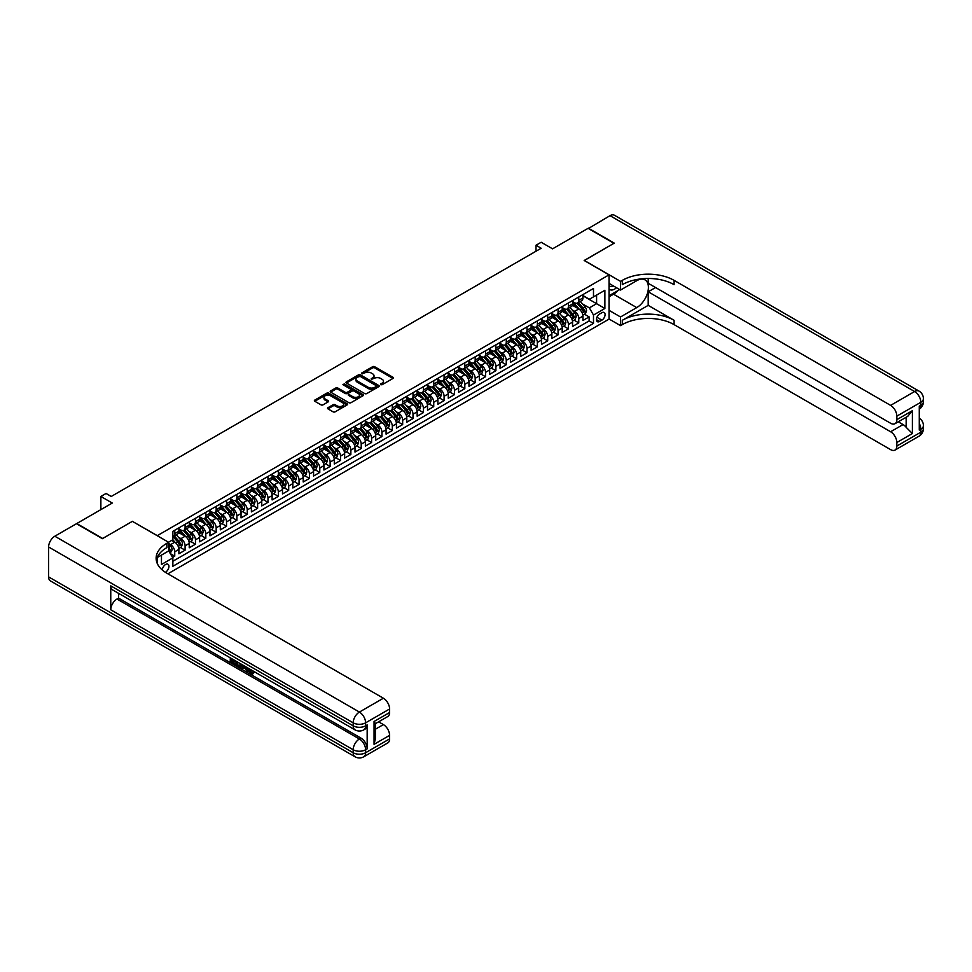 <?xml version="1.0" encoding="UTF-8"?>
<svg xmlns="http://www.w3.org/2000/svg" width="972" height="972" viewBox="0 0 972 972"><rect width="100%" height="100%" fill="white"/><g stroke="black" fill="none" stroke-linecap="round" stroke-linejoin="round"><path stroke-width="1.46" d="M380.72 384.693L382.154 384.693L392.955 378.448A1.434 0.826 0 0 0 392.955 377.282L374.645 366.711A1.434 0.826 0 0 0 372.616 366.711L361.815 372.944L361.815 373.77L364.634 372.969A4.605 2.661 0 0 1 371.146 372.969L372.665 373.843A4.605 2.661 0 0 1 374.013 375.727A4.605 2.661 0 0 1 372.665 377.598L371.268 379.226L374.086 378.424A4.605 2.661 0 0 1 380.599 378.424L382.13 379.311A4.605 2.661 0 0 1 383.466 381.182A4.605 2.661 0 0 1 382.13 383.065L380.72 384.693L380.72 383.867M165.349 572.277A4.69 2.709 120 0 0 165.617 572.131A4.69 2.709 120 0 0 168.678 568A4.69 2.709 120 0 0 167.962 564.246A4.69 2.709 120 0 0 165.617 564.477A4.69 2.709 120 0 0 162.312 570.005M327.977 407.693A1.434 0.826 0 0 0 327.977 408.872L333.104 411.836A1.434 0.826 0 0 0 335.146 411.836L347.138 404.899A1.434 0.826 0 0 0 347.138 403.732L328.84 393.162A1.434 0.826 0 0 0 326.799 393.162L314.807 400.087A1.434 0.826 0 0 0 314.807 401.266L321.003 404.85A1.434 0.826 0 0 0 323.044 404.85L328.172 401.886A1.434 0.826 0 0 0 328.172 400.707L325.098 398.933A3.852 2.223 0 0 1 323.968 397.354A3.852 2.223 0 0 1 326.349 395.312A3.852 2.223 0 0 1 330.541 395.786L342.594 402.748A3.852 2.223 0 0 1 343.724 404.316A3.852 2.223 0 0 1 341.342 406.369A3.852 2.223 0 0 1 337.15 405.883L335.146 404.729A1.434 0.826 0 0 0 333.104 404.729L327.977 407.693L327.977 408.872L333.104 405.919L333.104 404.729M132.471 521.405L157.33 535.645L609.031 274.857L584.172 260.496L613.952 243.304L588.06 228.347L552.57 248.832L541.173 242.259L535.997 245.248L541.173 248.237L111.233 496.461L106.045 493.472L100.869 496.461L100.869 509.632M132.471 521.296L102.68 538.488L76.776 523.531L112.266 503.046L100.869 496.461M364.731 393.575A1.434 0.826 0 0 0 366.772 393.575L378.764 386.649A1.434 0.826 0 0 0 378.764 385.471L360.466 374.9A1.434 0.826 0 0 0 358.425 374.9L346.433 381.826A1.434 0.826 0 0 0 346.433 383.004L364.731 393.575M343.323 384.912L344.343 385.046L344.343 383.855L362.957 394.596A1.434 0.826 0 0 1 362.957 395.774L350.953 402.7A1.434 0.826 0 0 1 348.924 402.7L330.614 392.129L330.614 390.963A1.434 0.826 0 0 0 330.614 392.129M330.614 390.963L335.753 387.998A1.434 0.826 0 0 1 337.782 387.998L345.206 392.275A1.434 0.826 0 0 0 347.247 392.275L350.649 390.319A1.434 0.826 0 0 0 350.649 389.14L342.922 384.681L344.343 383.855M172.591 557.406L174.741 556.166L170.44 553.676M168.618 543.482L170.586 544.624A5.856 3.378 60 0 1 174.741 551.792L178.884 549.399L178.884 553.773L185.093 550.176L180.379 547.455M178.35 537.139L180.95 538.634A5.856 3.378 60 0 1 185.093 545.814L189.236 543.421L189.236 547.783L195.457 544.198L190.743 541.477M188.714 531.149L191.314 532.656A5.856 3.378 60 0 1 195.457 539.837L199.6 537.443L199.6 541.805L205.821 538.221L201.107 535.499M199.066 525.172L201.678 526.678A5.856 3.378 60 0 1 205.821 533.847L209.964 531.453L209.964 535.827L216.173 532.231L211.459 529.509M209.43 519.194L212.03 520.688A5.856 3.378 60 0 1 216.173 527.869L220.316 525.475L220.316 529.849L226.537 526.253L221.823 523.531M219.794 513.204L222.394 514.71A5.856 3.378 60 0 1 226.537 521.891L230.68 519.498L230.68 523.859L236.901 520.275L232.186 517.554M230.145 507.226L232.758 508.733A5.856 3.378 60 0 1 236.901 515.901L241.044 513.52L241.044 517.882L247.253 514.297L242.538 511.576M240.509 501.248L243.109 502.743A5.856 3.378 60 0 1 247.253 509.923L251.396 507.53L251.396 511.904L257.616 508.307L252.902 505.586M250.873 495.27L253.473 496.765A5.856 3.378 60 0 1 257.616 503.946L261.76 501.552L261.76 505.914L267.98 502.33L263.266 499.608M261.237 489.281L263.837 490.787A5.856 3.378 60 0 1 267.98 497.968L272.124 495.574L272.124 499.936L278.332 496.352L273.618 493.63M271.589 483.303L274.189 484.809A5.856 3.378 60 0 1 278.332 491.978L282.488 489.584L282.488 493.958L288.696 490.362L283.982 487.64M281.953 477.325L284.553 478.819A5.856 3.378 60 0 1 288.696 486L292.839 483.606L292.839 487.968L299.06 484.384L294.346 481.662M292.317 471.335L294.917 472.842A5.856 3.378 60 0 1 299.06 480.022L303.203 477.629L303.203 481.99L309.424 478.406L304.71 475.685M302.669 465.357L305.269 466.864A5.856 3.378 60 0 1 309.424 474.032L313.567 471.639L313.567 476.013L319.776 472.428L315.062 469.707M313.033 459.379L315.633 460.874A5.856 3.378 60 0 1 319.776 468.054L323.919 465.661L323.919 470.035L330.14 466.438L325.426 463.717M323.397 453.389L325.997 454.896A5.856 3.378 60 0 1 330.14 462.077L334.283 459.683L334.283 464.045L340.504 460.461L335.79 457.739M333.748 447.412L336.361 448.918A5.856 3.378 60 0 1 340.504 456.099L344.647 453.705L344.647 458.067L350.856 454.483L346.141 451.761M344.112 441.434L346.712 442.928A5.856 3.378 60 0 1 350.856 450.109L354.999 447.715L354.999 452.089L361.22 448.493L356.505 445.771M354.476 435.456L357.076 436.95A5.856 3.378 60 0 1 361.22 444.131L365.363 441.738L365.363 446.099L371.583 442.515L366.869 439.794M364.828 429.466L367.44 430.973A5.856 3.378 60 0 1 371.583 438.153L375.727 435.76L375.727 440.122L381.935 436.537L377.221 433.816M375.192 423.488L377.792 424.995A5.856 3.378 60 0 1 381.935 432.163L386.078 429.77L386.078 434.144L392.299 430.547L387.585 427.826M385.556 417.51L388.156 419.005A5.856 3.378 60 0 1 392.299 426.186L396.442 423.792L396.442 428.166L402.663 424.57L397.949 421.848M395.92 411.521L398.52 413.027A5.856 3.378 60 0 1 402.663 420.208L406.806 417.814L406.806 422.176L413.015 418.592L408.301 415.87M406.272 405.543L408.872 407.049A5.856 3.378 60 0 1 413.015 414.218L417.158 411.836L417.158 416.198L423.379 412.614L418.665 409.892M416.636 399.565L419.236 401.059A5.856 3.378 60 0 1 423.379 408.24L427.522 405.846L427.522 410.22L433.743 406.624L429.029 403.902M427 393.575L429.6 395.082A5.856 3.378 60 0 1 433.743 402.262L437.886 399.869L437.886 404.231L444.095 400.646L439.393 397.925M437.351 387.597L439.952 389.104A5.856 3.378 60 0 1 444.095 396.284L448.25 393.891L448.25 398.253L454.459 394.668L449.744 391.947M447.715 381.619L450.315 383.114A5.856 3.378 60 0 1 454.459 390.294L458.602 387.901L458.602 392.275L464.823 388.678L460.108 385.957M458.079 375.642L460.679 377.136A5.856 3.378 60 0 1 464.823 384.317L468.966 381.923L468.966 386.285L475.187 382.701L470.472 379.979M468.431 369.652L471.031 371.158A5.856 3.378 60 0 1 475.187 378.339L479.33 375.945L479.33 380.307L485.538 376.723L480.824 374.001M478.795 363.674L481.395 365.18A5.856 3.378 60 0 1 485.538 372.349L489.681 369.955L489.681 374.329L495.902 370.733L491.188 368.011M489.159 357.696L491.759 359.19A5.856 3.378 60 0 1 495.902 366.371L500.045 363.978L500.045 368.352L506.266 364.755L501.552 362.034M499.511 351.706L502.123 353.213A5.856 3.378 60 0 1 506.266 360.393L510.409 358L510.409 362.362L516.618 358.777L511.904 356.056M509.875 345.728L512.475 347.235A5.856 3.378 60 0 1 516.618 354.403L520.761 352.022L520.761 356.384L526.982 352.8L522.268 350.078M520.239 339.75L522.839 341.245A5.856 3.378 60 0 1 526.982 348.426L531.125 346.032L531.125 350.406L537.346 346.81L532.632 344.088M530.603 333.773L533.203 335.267A5.856 3.378 60 0 1 537.346 342.448L541.489 340.054L541.489 344.416L547.698 340.832L542.984 338.11M540.954 327.783L543.555 329.289A5.856 3.378 60 0 1 547.698 336.47L551.841 334.076L551.841 338.438L558.062 334.854L553.347 332.132M551.318 321.805L553.918 323.312A5.856 3.378 60 0 1 558.062 330.48L562.205 328.086L562.205 332.46L568.426 328.864L563.711 326.142M561.682 315.827L564.282 317.322A5.856 3.378 60 0 1 568.426 324.502L572.569 322.109L572.569 326.471L578.777 322.886L578.777 318.524A5.856 3.378 -120 0 0 574.634 311.344L572.034 309.837M574.075 320.165L578.777 322.886M178.884 549.399A5.856 3.378 -120 0 0 174.741 542.23L171.631 540.432M189.236 543.421A5.856 3.378 -120 0 0 185.093 536.24L178.69 532.547M199.6 537.443A5.856 3.378 -120 0 0 195.457 530.262L189.054 526.569M209.964 531.453A5.856 3.378 -120 0 0 205.821 524.285L199.406 520.579M220.316 525.475A5.856 3.378 -120 0 0 216.173 518.295L209.77 514.601M230.68 519.498A5.856 3.378 -120 0 0 226.537 512.317L220.134 508.623M241.044 513.52A5.856 3.378 -120 0 0 236.901 506.339L230.486 502.633M251.396 507.53A5.856 3.378 -120 0 0 247.253 500.361L240.849 496.656M261.76 501.552A5.856 3.378 -120 0 0 257.616 494.371L251.213 490.678M272.124 495.574A5.856 3.378 -120 0 0 267.98 488.394L261.565 484.688M282.488 489.584A5.856 3.378 -120 0 0 278.332 482.416L271.929 478.71M292.839 483.606A5.856 3.378 -120 0 0 288.696 476.426L282.293 472.732M303.203 477.629A5.856 3.378 -120 0 0 299.06 470.448L292.645 466.754M313.567 471.639A5.856 3.378 -120 0 0 309.424 464.47L303.009 460.764M323.919 465.661A5.856 3.378 -120 0 0 319.776 458.48L313.373 454.787M334.283 459.683A5.856 3.378 -120 0 0 330.14 452.502L323.737 448.809M344.647 453.705A5.856 3.378 -120 0 0 340.504 446.525L334.089 442.819M354.999 447.715A5.856 3.378 -120 0 0 350.856 440.547L344.453 436.841M365.363 441.738A5.856 3.378 -120 0 0 361.22 434.557L354.816 430.863M375.727 435.76A5.856 3.378 -120 0 0 371.583 428.579L365.168 424.886M386.078 429.77A5.856 3.378 -120 0 0 381.935 422.601L375.532 418.896M396.442 423.792A5.856 3.378 -120 0 0 392.299 416.611L385.896 412.918M406.806 417.814A5.856 3.378 -120 0 0 402.663 410.634L396.248 406.94M417.158 411.836A5.856 3.378 -120 0 0 413.015 404.656L406.612 400.95M427.522 405.846A5.856 3.378 -120 0 0 423.379 398.666L416.976 394.972M437.886 399.869A5.856 3.378 -120 0 0 433.743 392.688L427.328 388.994M448.25 393.891A5.856 3.378 -120 0 0 444.095 386.71L437.692 383.004M458.602 387.901A5.856 3.378 -120 0 0 454.459 380.732L448.056 377.027M468.966 381.923A5.856 3.378 -120 0 0 464.823 374.742L458.42 371.049M479.33 375.945A5.856 3.378 -120 0 0 475.187 368.765L468.771 365.071M489.681 369.955A5.856 3.378 -120 0 0 485.538 362.787L479.135 359.081M500.045 363.978A5.856 3.378 -120 0 0 495.902 356.797L489.499 353.103M510.409 358A5.856 3.378 -120 0 0 506.266 350.819L499.851 347.125M520.761 352.022A5.856 3.378 -120 0 0 516.618 344.841L510.215 341.136M531.125 346.032A5.856 3.378 -120 0 0 526.982 338.863L520.579 335.158M541.489 340.054A5.856 3.378 -120 0 0 537.346 332.874L530.931 329.18M551.841 334.076A5.856 3.378 -120 0 0 547.698 326.896L541.295 323.19M562.205 328.086A5.856 3.378 -120 0 0 558.062 320.918L551.659 317.212M572.569 322.109A5.856 3.378 -120 0 0 568.426 314.928L562.01 311.234M601.887 312.717L599.603 314.029A4.544 2.624 120 0 0 596.638 318.038A4.544 2.624 120 0 0 597.33 321.671A4.544 2.624 120 0 0 599.603 321.453L601.887 320.14A4.544 2.624 120 0 0 604.851 316.131A4.544 2.624 120 0 0 604.159 312.498A4.544 2.624 120 0 0 601.887 312.717M157.33 563.614L157.33 557.478M167.901 573.808L609.031 319.12L609.031 274.857M168.618 550.784L172.87 557.892L172.87 566.275L593.491 323.421L593.491 315.05L589.348 307.869L582.398 303.859M172.87 557.892L161.474 564.477L161.474 555.085M168.52 542.23L172.87 539.715L172.87 531.344L593.491 288.49L593.491 296.873L604.888 290.288L604.888 308.476L593.491 315.05M178.884 528.829L180.95 530.019A5.856 3.378 60 0 0 183.878 530.311L188.021 527.918A5.856 3.378 -120 0 0 189.236 525.232L189.236 521.891M189.236 522.851L191.314 524.042A5.856 3.378 60 0 0 194.242 524.333L198.385 521.94A5.856 3.378 -120 0 0 199.6 519.255L199.6 515.901M199.6 516.861L201.678 518.064A5.856 3.378 60 0 0 204.606 518.355L208.749 515.962A5.856 3.378 -120 0 0 209.964 513.277L209.964 509.923M209.964 510.883L212.03 512.074A5.856 3.378 60 0 0 214.958 512.365L219.101 509.972A5.856 3.378 -120 0 0 220.316 507.299L220.316 503.946M220.316 504.905L222.394 506.096A5.856 3.378 60 0 0 225.322 506.388L229.465 503.994A5.856 3.378 -120 0 0 230.68 501.309L230.68 497.968M230.68 498.915L232.758 500.118A5.856 3.378 60 0 0 235.686 500.41L239.829 498.016A5.856 3.378 -120 0 0 241.044 495.331L241.044 491.978M241.044 492.938L243.109 494.141A5.856 3.378 60 0 0 246.038 494.42L250.193 492.026A5.856 3.378 -120 0 0 251.396 489.353L251.396 486M251.396 486.96L253.473 488.151A5.856 3.378 60 0 0 256.401 488.442L260.545 486.049A5.856 3.378 -120 0 0 261.76 483.363L261.76 480.022M261.76 480.97L263.837 482.173A5.856 3.378 60 0 0 266.765 482.464L270.909 480.071A5.856 3.378 -120 0 0 272.124 477.386L272.124 474.032M272.124 474.992L274.189 476.195A5.856 3.378 60 0 0 277.129 476.487L281.273 474.093A5.856 3.378 -120 0 0 282.488 471.408L282.488 468.054M282.488 469.014L284.553 470.205A5.856 3.378 60 0 0 287.481 470.497L291.624 468.103A5.856 3.378 -120 0 0 292.839 465.418L292.839 462.077M292.839 463.037L294.917 464.227A5.856 3.378 60 0 0 297.845 464.519L301.988 462.125A5.856 3.378 -120 0 0 303.203 459.44L303.203 456.087M303.203 457.047L305.269 458.249A5.856 3.378 60 0 0 308.209 458.541L312.352 456.147A5.856 3.378 -120 0 0 313.567 453.462L313.567 450.109M313.567 451.069L315.633 452.259A5.856 3.378 60 0 0 318.561 452.551L322.704 450.158A5.856 3.378 -120 0 0 323.919 447.485L323.919 444.131M323.919 445.091L325.997 446.282A5.856 3.378 60 0 0 328.925 446.573L333.068 444.18A5.856 3.378 -120 0 0 334.283 441.495L334.283 438.153M334.283 439.101L336.361 440.304A5.856 3.378 60 0 0 339.289 440.595L343.432 438.202A5.856 3.378 -120 0 0 344.647 435.517L344.647 432.163M344.647 433.123L346.712 434.326A5.856 3.378 60 0 0 349.641 434.606L353.784 432.224A5.856 3.378 -120 0 0 354.999 429.539L354.999 426.186M354.999 427.145L357.076 428.336A5.856 3.378 60 0 0 360.005 428.628L364.148 426.234A5.856 3.378 -120 0 0 365.363 423.549L365.363 420.208M365.363 421.155L367.44 422.358A5.856 3.378 60 0 0 370.368 422.65L374.512 420.256A5.856 3.378 -120 0 0 375.727 417.571L375.727 414.218M375.727 415.178L377.792 416.381A5.856 3.378 60 0 0 380.72 416.672L384.876 414.279A5.856 3.378 -120 0 0 386.078 411.593L386.078 408.24M386.078 409.2L388.156 410.391A5.856 3.378 60 0 0 391.084 410.682L395.227 408.289A5.856 3.378 -120 0 0 396.442 405.616L396.442 402.262M396.442 403.222L398.52 404.413A5.856 3.378 60 0 0 401.448 404.704L405.591 402.311A5.856 3.378 -120 0 0 406.806 399.626L406.806 396.284M406.806 397.232L408.872 398.435A5.856 3.378 60 0 0 411.812 398.727L415.955 396.333A5.856 3.378 -120 0 0 417.158 393.648L417.158 390.294M417.158 391.254L419.236 392.445A5.856 3.378 60 0 0 422.164 392.737L426.307 390.343A5.856 3.378 -120 0 0 427.522 387.67L427.522 384.317M427.522 385.277L429.6 386.467A5.856 3.378 60 0 0 432.528 386.759L436.671 384.365A5.856 3.378 -120 0 0 437.886 381.68L437.886 378.339M437.886 379.287L439.952 380.489A5.856 3.378 60 0 0 442.892 380.781L447.035 378.387A5.856 3.378 -120 0 0 448.25 375.702L448.25 372.349M448.25 373.309L450.315 374.512A5.856 3.378 60 0 0 453.244 374.791L457.387 372.41A5.856 3.378 -120 0 0 458.602 369.725L458.602 366.371M458.602 367.331L460.679 368.522A5.856 3.378 60 0 0 463.608 368.813L467.751 366.42A5.856 3.378 -120 0 0 468.966 363.735L468.966 360.393M468.966 361.353L471.031 362.544A5.856 3.378 60 0 0 473.972 362.835L478.115 360.442A5.856 3.378 -120 0 0 479.33 357.757L479.33 354.403M479.33 355.363L481.395 356.566A5.856 3.378 60 0 0 484.323 356.858L488.466 354.464A5.856 3.378 -120 0 0 489.681 351.779L489.681 348.426M489.681 349.385L491.759 350.576A5.856 3.378 60 0 0 494.687 350.868L498.83 348.474A5.856 3.378 -120 0 0 500.045 345.801L500.045 342.448M500.045 343.408L502.123 344.598A5.856 3.378 60 0 0 505.051 344.89L509.194 342.496A5.856 3.378 -120 0 0 510.409 339.811L510.409 336.47M510.409 337.418L512.475 338.62A5.856 3.378 60 0 0 515.403 338.912L519.558 336.519A5.856 3.378 -120 0 0 520.761 333.833L520.761 330.48M520.761 331.44L522.839 332.643A5.856 3.378 60 0 0 525.767 332.922L529.91 330.529A5.856 3.378 -120 0 0 531.125 327.856L531.125 324.502M531.125 325.462L533.203 326.653A5.856 3.378 60 0 0 536.131 326.944L540.274 324.551A5.856 3.378 -120 0 0 541.489 321.866L541.489 318.524M541.489 319.472L543.555 320.675A5.856 3.378 60 0 0 546.495 320.967L550.638 318.573A5.856 3.378 -120 0 0 551.841 315.888L551.841 312.534M551.841 313.494L553.918 314.697A5.856 3.378 60 0 0 556.847 314.989L560.99 312.595A5.856 3.378 -120 0 0 562.205 309.91L562.205 306.557M562.205 307.517L564.282 308.707A5.856 3.378 60 0 0 567.211 308.999L571.354 306.605A5.856 3.378 -120 0 0 572.569 303.92L572.569 300.579M172.87 561.245L589.141 320.918L589.141 316.908L582.933 320.493L582.933 316.131A5.856 3.378 -120 0 0 578.777 308.95L572.374 305.257M572.569 301.539L574.634 302.729A5.856 3.378 -120 0 0 577.575 303.021A5.856 3.378 -120 0 0 578.777 300.336L578.777 296.982M577.575 303.021L581.718 300.627A5.856 3.378 -120 0 0 582.933 297.942L582.933 294.589M174.741 530.262L174.741 533.616A5.856 3.378 60 0 1 173.526 536.289A5.856 3.378 60 0 1 172.87 536.532M173.526 536.289L177.669 533.907A5.856 3.378 -120 0 0 178.884 531.222L178.884 527.869M185.093 524.285L185.093 527.626A5.856 3.378 60 0 1 183.878 530.311M195.457 518.295L195.457 521.648A5.856 3.378 60 0 1 194.242 524.333M205.821 512.317L205.821 515.67A5.856 3.378 60 0 1 204.606 518.355M216.173 506.339L216.173 509.68A5.856 3.378 60 0 1 214.958 512.365M226.537 500.349L226.537 503.703A5.856 3.378 60 0 1 225.322 506.388M236.901 494.371L236.901 497.725A5.856 3.378 60 0 1 235.686 500.41M247.253 488.394L247.253 491.747A5.856 3.378 60 0 1 246.038 494.42M257.616 482.416L257.616 485.757A5.856 3.378 60 0 1 256.401 488.442M267.98 476.426L267.98 479.779A5.856 3.378 60 0 1 266.765 482.464M278.332 470.448L278.332 473.801A5.856 3.378 60 0 1 277.129 476.487M288.696 464.47L288.696 467.811A5.856 3.378 60 0 1 287.481 470.497M299.06 458.48L299.06 461.834A5.856 3.378 60 0 1 297.845 464.519M309.424 452.502L309.424 455.856A5.856 3.378 60 0 1 308.209 458.541M319.776 446.525L319.776 449.878A5.856 3.378 60 0 1 318.561 452.551M330.14 440.547L330.14 443.888A5.856 3.378 60 0 1 328.925 446.573M340.504 434.557L340.504 437.91A5.856 3.378 60 0 1 339.289 440.595M350.856 428.579L350.856 431.933A5.856 3.378 60 0 1 349.641 434.606M361.22 422.601L361.22 425.943A5.856 3.378 60 0 1 360.005 428.628M371.583 416.611L371.583 419.965A5.856 3.378 60 0 1 370.368 422.65M381.935 410.634L381.935 413.987A5.856 3.378 60 0 1 380.72 416.672M392.299 404.656L392.299 407.997A5.856 3.378 60 0 1 391.084 410.682M402.663 398.666L402.663 402.019A5.856 3.378 60 0 1 401.448 404.704M413.015 392.688L413.015 396.041A5.856 3.378 60 0 1 411.812 398.727M423.379 386.71L423.379 390.064A5.856 3.378 60 0 1 422.164 392.737M433.743 380.732L433.743 384.074A5.856 3.378 60 0 1 432.528 386.759M444.095 374.742L444.095 378.096A5.856 3.378 60 0 1 442.892 380.781M454.459 368.765L454.459 372.118A5.856 3.378 60 0 1 453.244 374.791M464.823 362.787L464.823 366.128A5.856 3.378 60 0 1 463.608 368.813M475.187 356.797L475.187 360.15A5.856 3.378 60 0 1 473.972 362.835M485.538 350.819L485.538 354.173A5.856 3.378 60 0 1 484.323 356.858M495.902 344.841L495.902 348.183A5.856 3.378 60 0 1 494.687 350.868M506.266 338.851L506.266 342.205A5.856 3.378 60 0 1 505.051 344.89M516.618 332.874L516.618 336.227A5.856 3.378 60 0 1 515.403 338.912M526.982 326.896L526.982 330.249A5.856 3.378 60 0 1 525.767 332.922M537.346 320.918L537.346 324.259A5.856 3.378 60 0 1 536.131 326.944M547.698 314.928L547.698 318.281A5.856 3.378 60 0 1 546.495 320.967M558.062 308.95L558.062 312.304A5.856 3.378 60 0 1 556.847 314.989M568.426 302.972L568.426 306.314A5.856 3.378 60 0 1 567.211 308.999M568.426 324.502L568.426 328.864M558.062 330.48L558.062 334.854M547.698 336.47L547.698 340.832M537.346 342.448L537.346 346.81M526.982 348.426L526.982 352.8M516.618 354.403L516.618 358.777M506.266 360.393L506.266 364.755M495.902 366.371L495.902 370.733M485.538 372.349L485.538 376.723M475.187 378.339L475.187 382.701M464.823 384.317L464.823 388.678M454.459 390.294L454.459 394.668M444.095 396.284L444.095 400.646M433.743 402.262L433.743 406.624M423.379 408.24L423.379 412.614M413.015 414.218L413.015 418.592M402.663 420.208L402.663 424.57M392.299 426.186L392.299 430.547M381.935 432.163L381.935 436.537M371.583 438.153L371.583 442.515M361.22 444.131L361.22 448.493M350.856 450.109L350.856 454.483M340.504 456.099L340.504 460.461M330.14 462.077L330.14 466.438M319.776 468.054L319.776 472.428M309.424 474.032L309.424 478.406M299.06 480.022L299.06 484.384M288.696 486L288.696 490.362M278.332 491.978L278.332 496.352M267.98 497.968L267.98 502.33M257.616 503.946L257.616 508.307M247.253 509.923L247.253 514.297M236.901 515.901L236.901 520.275M226.537 521.891L226.537 526.253M216.173 527.869L216.173 532.231M205.821 533.847L205.821 538.221M195.457 539.837L195.457 544.198M185.093 545.814L185.093 550.176M174.741 551.792L174.741 556.166M589.348 307.869L596.601 303.689L596.601 295.075L604.888 290.288M582.933 295.792L604.888 308.476M582.933 295.549L589.348 299.255L593.491 296.873M535.997 245.248L535.997 251.226M584.427 314.187L589.141 316.908M589.141 320.918L593.491 323.421M381.133 384.839L382.13 384.256A4.605 2.661 0 0 0 383.466 382.385L383.466 381.182M374.013 375.727L374.013 376.917A4.605 2.661 0 0 1 372.665 378.801L371.668 379.372M392.955 377.282L392.955 378.448L374.645 367.902A1.434 0.826 0 0 0 372.616 367.902L362.216 373.916M378.764 385.471L378.764 386.649L360.466 376.103A1.434 0.826 0 0 0 358.425 376.103L346.445 383.017L346.433 381.826M376.225 386.467L376.225 385.641L360.162 376.371L357.259 377.221A4.605 2.661 0 0 0 355.91 379.104A4.605 2.661 0 0 0 357.259 380.975L368.242 387.318A4.605 2.661 0 0 0 374.755 387.318L376.225 386.467L376.225 387.67L376.516 386.054M355.91 379.104L355.91 380.295A4.605 2.661 0 0 0 357.259 382.178L357.259 380.975M376.225 387.67L374.755 388.521A4.605 2.661 0 0 1 368.242 388.521L357.259 382.178M330.638 392.141L335.753 389.189L335.753 387.998M351.074 389.723L351.074 390.926A1.434 0.826 0 0 1 350.649 391.509L347.247 393.478A1.434 0.826 0 0 1 345.206 393.478L337.782 389.189A1.434 0.826 0 0 0 335.753 389.189M344.343 385.046L362.933 395.786M352.909 396.734A3.852 2.223 0 0 0 357.101 397.208A3.852 2.223 0 0 0 359.482 395.154A3.852 2.223 0 0 0 358.352 393.587L354.112 391.133A1.434 0.826 0 0 0 352.071 391.133L348.669 393.101A1.434 0.826 0 0 0 348.669 394.28L352.909 396.734L352.909 397.925A3.852 2.223 0 0 0 357.101 398.411A3.852 2.223 0 0 0 359.482 396.357L359.482 395.154M348.243 393.684L348.243 394.887A1.434 0.826 0 0 0 348.669 395.47L348.669 394.28M352.909 397.925L348.669 395.47M343.724 404.316L343.724 405.518A3.852 2.223 0 0 1 341.342 407.56A3.852 2.223 0 0 1 337.15 407.086L335.146 405.919A1.434 0.826 0 0 0 333.104 405.919M323.968 397.354L323.968 398.556A3.852 2.223 0 0 0 325.098 400.124L325.098 398.933M328.172 400.707L328.172 401.886L325.098 400.124M347.138 403.732L347.138 404.899L328.84 394.353A1.434 0.826 0 0 0 326.799 394.353L314.819 401.278L314.807 400.087M582.836 315.098L585.521 313.555L586.553 310.566A3.888 2.236 -120 0 0 585.047 306.921L580.308 301.442M579.361 309.327L573.747 302.827A11.214 6.476 -120 0 0 572.569 301.599M576.275 307.504L573.14 303.872A9.307 5.37 -120 0 0 572.569 303.24M577.04 303.228L581.827 308.768A3.888 2.236 60 0 1 583.212 311.453L584.451 310.736A3.888 2.236 -120 0 0 583.078 308.051L578.34 302.571M577.319 303.143L582.471 309.096A1.98 1.142 60 0 1 582.969 309.874L584.451 310.736M609.031 288.963A9.526 5.504 120 0 0 611.206 290.021A9.526 5.504 120 0 0 616.479 287.712M609.031 285.003A6.525 3.767 120 0 0 610.088 286.29A6.525 3.767 120 0 0 611.048 286.582A6.525 3.767 120 0 0 613.405 285.926M619.711 289.571L609.031 295.731M588.364 228.529L610.015 215.675L914.603 391.522A8.797 5.079 120 0 1 919.002 391.084A8.797 8.797 0 0 1 923.4 398.702A8.797 5.079 180 0 1 920.824 402.287L896.84 416.138A8.797 5.079 -120 0 0 890.619 405.373L914.603 391.522A8.797 5.079 60 0 1 920.824 402.287L920.824 405.275L919.269 406.175L919.269 430.11L920.824 429.211L920.824 432.2A8.797 5.079 60 0 1 919.002 436.221L895.018 450.072A8.797 5.079 -120 0 0 896.84 446.039L920.824 432.2A8.797 5.079 0 0 0 923.4 428.603A8.797 8.797 0 0 1 919.002 436.221M588.364 228.177L614.268 243.121L584.269 260.557M609.031 310.323L620.537 316.969L636.745 307.602A16.488 9.513 120 0 0 647.522 293.082A16.488 9.513 120 0 0 644.995 279.875A16.488 9.513 120 0 0 636.745 280.689L620.537 290.045L620.537 281.37L622.299 280.361A36.632 21.153 180 0 1 674.094 280.361L890.619 405.373M620.537 316.969L620.537 325.644L622.299 324.624A36.632 21.153 180 0 1 674.094 324.624L890.619 449.635A8.797 5.079 -120 0 0 895.018 450.072M648.202 305.366L622.299 320.31A36.632 21.153 180 0 1 674.094 320.31L648.202 305.366L648.202 291.782L655.553 287.542M648.202 278.466L648.202 283.289L890.619 423.257A8.797 5.079 -120 0 0 895.018 423.695A8.797 5.079 -120 0 0 896.84 419.661L912.38 410.694L912.38 433.548L906.171 427.328L906.171 417.255M912.38 433.548L896.84 442.515L896.84 446.039M896.84 442.515A8.797 5.079 -120 0 0 890.619 431.75L903.061 424.57A8.797 5.079 60 0 1 906.171 427.328M648.202 291.782L890.619 431.75M610.015 215.675A8.797 5.079 -60 0 1 614.413 215.237L919.002 391.084M609.031 283.411L620.537 290.045M584.269 260.435L620.537 281.37M609.031 318.998L620.537 325.644M896.84 416.138L896.84 419.661M898.274 421.812L903.061 424.57M622.299 280.361L622.299 284.662A36.632 21.153 180 0 1 674.094 284.662L674.094 280.361M895.018 423.695L907.727 416.356L912.38 410.694M618.107 290.494A16.488 9.513 -60 0 1 613.539 294.212L609.031 296.812M249.354 668.809L251.991 673.074M248.601 668.42L250.448 673.304L253.012 672.041L253.886 672.782L252.331 674.422L250.521 674.179L247.714 667.898M243.535 667.849L242.307 669.344L241.372 668.809L242.939 665.152M246.888 667.424L248.127 671.749L247.301 672.223L245.661 669.076L243.012 667.545L242.307 669.344M231.98 660.061L231.98 661.592L235.637 663.706L235.637 664.532L234.811 665.018L230.267 662.394L230.267 657.825M235.248 660.705L234.41 661.47L231.142 659.587L231.142 662.078L231.98 661.592M110.759 585.861L353.188 725.829A8.797 5.079 120 0 0 355.011 729.851L112.582 589.883A8.797 5.079 -60 0 1 110.759 585.861L110.759 609.784A8.797 5.079 -60 0 1 116.98 599.019L118.535 598.12L360.964 738.088A8.797 5.079 60 0 1 367.173 748.853L367.173 724.93A8.797 5.079 60 0 1 365.351 728.951L363.807 729.851A8.797 5.079 -120 0 0 365.618 725.829L367.173 724.93M118.535 598.12L118.535 593.321M241.943 664.569L240.254 667.399L236.014 665.711L236.014 661.142M102.364 538.67L132.362 521.344L168.618 542.279L166.856 543.299A36.632 21.153 -0 0 0 156.127 558.256A36.632 21.153 -0 0 0 166.856 573.213L383.393 698.224A8.797 5.079 60 0 1 389.602 708.989L365.618 722.828L365.618 725.829A8.797 5.079 -0 0 1 353.188 725.829L353.188 722.828L48.6 546.981A8.797 5.079 -60 0 1 54.821 536.216L76.472 523.714L102.364 538.67M168.618 542.279L168.618 550.954L157.172 557.576M374.062 721.491L375.35 723.435L375.35 738.805L374.062 744.333L374.062 721.491L389.602 712.512L389.602 708.989M389.602 712.512A8.797 5.079 60 0 1 387.779 716.534L375.35 723.715M48.6 576.882L353.188 752.741A8.797 5.079 120 0 0 355.011 756.763L50.423 580.916A8.797 5.079 -60 0 1 48.6 576.882L48.6 546.981M378.606 721.844L383.393 724.602A8.797 5.079 60 0 1 389.602 735.367L374.062 744.333M367.173 748.853L365.618 749.752L365.618 752.741L389.602 738.89L389.602 735.367M389.602 738.89A8.797 5.079 60 0 1 387.779 742.924L363.807 756.763A8.797 5.079 -120 0 0 365.618 752.741A8.797 5.079 -0 0 1 353.188 752.741L353.188 749.752L110.759 609.784M166.856 543.299L166.856 547.613A36.632 21.153 -0 0 0 156.322 560.407M231.142 662.078L234.811 664.192L235.637 663.706M234.811 664.192L234.811 665.018M231.142 658.336L234.774 660.438M234.41 660.644L234.41 661.47M241.044 664.046L240.254 667.399M236.889 661.653L236.889 665.383L238.164 666.124L239.634 666.464L240.169 663.548M241.105 665.018L241.919 664.556M237.715 662.126L237.715 664.909L240.461 665.99M236.889 665.383L237.715 664.909M238.164 666.124L238.99 665.65M245.734 666.756L247.301 672.223M243.765 665.626L243.279 666.865L245.394 668.092L244.908 666.282M244.288 665.917L245.09 666.962M243.279 666.865L244.106 666.391M253.886 672.782L251.274 672.831M248.516 669.283L249.318 668.821M253.06 673.256L252.331 674.422M572.484 321.088L575.157 319.533L576.189 316.544A3.888 2.236 -120 0 0 574.683 312.899L569.944 307.419M568.997 315.305L563.383 308.817A11.214 6.476 -120 0 0 562.205 307.577M565.923 313.482L562.776 309.849A9.307 5.37 -120 0 0 562.205 309.23M566.676 309.218L571.463 314.758A3.888 2.236 60 0 1 572.848 317.431L574.1 316.714A3.888 2.236 -120 0 0 572.715 314.041L567.976 308.561M566.968 309.12L572.107 315.074A1.98 1.142 60 0 1 572.605 315.851L574.1 316.714M562.12 327.066L564.793 325.523L565.838 322.534A3.888 2.236 -120 0 0 564.319 318.877L559.593 313.397M558.633 321.295L553.019 314.794A11.214 6.476 -120 0 0 551.841 313.555M555.559 319.472L552.424 315.827A9.307 5.37 -120 0 0 551.841 315.207M556.324 315.195L561.111 320.736A3.888 2.236 60 0 1 562.496 323.409L563.736 322.692A3.888 2.236 -120 0 0 562.351 320.019L557.624 314.539M556.604 315.098L561.743 321.064A1.98 1.142 60 0 1 562.241 321.829L563.736 322.692M551.756 333.044L554.441 331.501L555.474 328.512A3.888 2.236 -120 0 0 553.955 324.867L549.229 319.387M548.281 327.272L542.668 320.772A11.214 6.476 -120 0 0 541.489 319.545M545.195 325.45L542.06 321.817A9.307 5.37 -120 0 0 541.489 321.185M545.96 321.173L550.747 326.714A3.888 2.236 60 0 1 552.132 329.399L553.372 328.67A3.888 2.236 -120 0 0 551.987 325.997L547.26 320.517M546.24 321.088L551.391 327.042A1.98 1.142 60 0 1 551.889 327.819L553.372 328.67M541.404 339.021L544.077 337.478L545.11 334.49A3.888 2.236 -120 0 0 543.603 330.845L538.865 325.365M537.917 333.25L532.304 326.75A11.214 6.476 -120 0 0 531.125 325.523M534.843 331.428L531.696 327.795A9.307 5.37 -120 0 0 531.125 327.175M535.596 327.151L540.383 332.703A3.888 2.236 60 0 1 541.769 335.376L543.02 334.66A3.888 2.236 -120 0 0 541.635 331.987L536.896 326.507M535.888 327.066L541.027 333.019A1.98 1.142 60 0 1 541.525 333.797L543.02 334.66M531.04 345.011L533.713 343.468L534.746 340.467A3.888 2.236 -120 0 0 533.239 336.822L528.501 331.343M527.553 339.24L521.94 332.74A11.214 6.476 -120 0 0 520.761 331.501M524.479 337.418L521.344 333.773A9.307 5.37 -120 0 0 520.761 333.153M525.245 333.141L530.032 338.681A3.888 2.236 60 0 1 531.417 341.354L532.656 340.637A3.888 2.236 -120 0 0 531.271 337.964L526.532 332.485M525.524 333.044L530.663 339.009A1.98 1.142 60 0 1 531.162 339.775L532.656 340.637M520.676 350.989L523.361 349.446L524.394 346.457A3.888 2.236 -120 0 0 522.875 342.812L518.149 337.333M517.201 345.218L511.588 338.718A11.214 6.476 -120 0 0 510.409 337.491M514.115 343.395L510.98 339.763A9.307 5.37 -120 0 0 510.409 339.131M514.881 339.119L519.668 344.659A3.888 2.236 60 0 1 521.053 347.332L522.292 346.615A3.888 2.236 -120 0 0 520.907 343.942L516.181 338.463M515.16 339.034L520.312 344.987A1.98 1.142 60 0 1 520.81 345.753L522.292 346.615M510.324 356.967L512.997 355.424L514.03 352.435A3.888 2.236 -120 0 0 512.523 348.79L507.785 343.31M506.837 351.196L501.224 344.695A11.214 6.476 -120 0 0 500.045 343.468M503.763 349.373L500.616 345.74A9.307 5.37 -120 0 0 500.045 345.121M504.517 345.096L509.304 350.649A3.888 2.236 60 0 1 510.689 353.322L511.94 352.605A3.888 2.236 -120 0 0 510.555 349.92L505.817 344.44M504.796 345.011L509.948 350.965A1.98 1.142 60 0 1 510.446 351.743L511.94 352.605M499.96 362.957L502.633 361.402L503.666 358.413A3.888 2.236 -120 0 0 502.16 354.768L497.421 349.288M496.473 357.186L490.86 350.685A11.214 6.476 -120 0 0 489.681 349.446M493.399 355.351L490.265 351.718A9.307 5.37 -120 0 0 489.681 351.099M494.165 351.086L498.952 356.627A3.888 2.236 60 0 1 500.337 359.3L501.576 358.583A3.888 2.236 -120 0 0 500.191 355.91L495.453 350.43M494.444 350.989L499.584 356.943A1.98 1.142 60 0 1 500.082 357.72L501.576 358.583M489.596 368.935L492.282 367.392L493.314 364.403A3.888 2.236 -120 0 0 491.796 360.758L487.069 355.266M486.122 363.163L480.508 356.663A11.214 6.476 -120 0 0 479.33 355.436M483.035 361.341L479.901 357.708A9.307 5.37 -120 0 0 479.33 357.076M483.801 357.064L488.588 362.605A3.888 2.236 60 0 1 489.973 365.278L491.212 364.561A3.888 2.236 -120 0 0 489.827 361.888L485.101 356.408M484.08 356.967L489.232 362.933A1.98 1.142 60 0 1 489.73 363.698L491.212 364.561M479.232 374.913L481.918 373.37L482.95 370.381A3.888 2.236 -120 0 0 481.444 366.736L476.705 361.256M475.758 369.141L470.144 362.641A11.214 6.476 -120 0 0 468.966 361.414M472.684 367.319L469.537 363.686A9.307 5.37 -120 0 0 468.966 363.054M473.437 363.042L478.224 368.582A3.888 2.236 60 0 1 479.609 371.268L480.861 370.551A3.888 2.236 -120 0 0 479.475 367.866L474.737 362.386M473.716 362.957L478.868 368.91A1.98 1.142 60 0 1 479.366 369.688L480.861 370.551M468.881 380.903L471.554 379.347L472.586 376.358A3.888 2.236 -120 0 0 471.08 372.713L466.341 367.234M465.394 375.119L459.78 368.631A11.214 6.476 -120 0 0 458.602 367.392M462.32 373.297L459.173 369.664A9.307 5.37 -120 0 0 458.602 369.044M463.085 369.032L467.872 374.572A3.888 2.236 60 0 1 469.257 377.245L470.497 376.529A3.888 2.236 -120 0 0 469.112 373.856L464.373 368.376M463.365 368.935L468.504 374.888A1.98 1.142 60 0 1 469.002 375.666L470.497 376.529M458.517 386.88L461.19 385.337L462.235 382.336A3.888 2.236 -120 0 0 460.716 378.691L455.99 373.212M455.042 381.109L449.428 374.609A11.214 6.476 -120 0 0 448.25 373.37M451.956 379.287L448.821 375.642A9.307 5.37 -120 0 0 448.25 375.022M452.721 375.01L457.508 380.55A3.888 2.236 60 0 1 458.893 383.223L460.133 382.506A3.888 2.236 -120 0 0 458.748 379.833L454.021 374.354M453.001 374.913L458.14 380.878A1.98 1.142 60 0 1 458.638 381.644L460.133 382.506M448.153 392.858L450.838 391.315L451.871 388.326A3.888 2.236 -120 0 0 450.364 384.681L445.626 379.202M444.678 387.087L439.065 380.587A11.214 6.476 -120 0 0 437.886 379.359M441.592 385.264L438.457 381.632A9.307 5.37 -120 0 0 437.886 381M442.357 380.988L447.144 386.528A3.888 2.236 60 0 1 448.529 389.201L449.769 388.484A3.888 2.236 -120 0 0 448.396 385.811L443.657 380.331M442.637 380.903L447.788 386.856A1.98 1.142 60 0 1 448.286 387.634L449.769 388.484M437.801 398.836L440.474 397.293L441.507 394.304A3.888 2.236 -120 0 0 440 390.659L435.262 385.179M434.314 393.065L428.701 386.564A11.214 6.476 -120 0 0 427.522 385.337M431.24 391.242L428.093 387.609A9.307 5.37 -120 0 0 427.522 386.99M431.993 386.965L436.793 392.518A3.888 2.236 60 0 1 438.165 395.191L439.417 394.474A3.888 2.236 -120 0 0 438.032 391.801L433.293 386.309M432.285 386.88L437.424 392.834A1.98 1.142 60 0 1 437.922 393.611L439.417 394.474M427.437 404.826L430.11 403.283L431.155 400.282A3.888 2.236 -120 0 0 429.636 396.637L424.91 391.157M423.95 399.055L418.337 392.554A11.214 6.476 -120 0 0 417.158 391.315M420.876 397.232L417.741 393.587A9.307 5.37 -120 0 0 417.158 392.967M421.641 392.955L426.429 398.496A3.888 2.236 60 0 1 427.814 401.169L429.053 400.452A3.888 2.236 -120 0 0 427.668 397.779L422.942 392.299M421.921 392.858L427.06 398.812A1.98 1.142 60 0 1 427.558 399.589L429.053 400.452M417.073 410.804L419.758 409.261L420.791 406.272A3.888 2.236 -120 0 0 419.272 402.627L414.546 397.147M413.598 405.032L407.985 398.532A11.214 6.476 -120 0 0 406.806 397.305M410.512 403.21L407.377 399.577A9.307 5.37 -120 0 0 406.806 398.945M411.278 398.933L416.065 404.474A3.888 2.236 60 0 1 417.45 407.147L418.689 406.43A3.888 2.236 -120 0 0 417.304 403.757L412.578 398.277M411.557 398.848L416.709 404.802A1.98 1.142 60 0 1 417.207 405.567L418.689 406.43M406.721 416.781L409.394 415.238L410.427 412.25A3.888 2.236 -120 0 0 408.92 408.605L404.182 403.125M403.234 411.01L397.621 404.51A11.214 6.476 -120 0 0 396.442 403.283M400.16 409.188L397.013 405.555A9.307 5.37 -120 0 0 396.442 404.923M400.914 404.911L405.701 410.463A3.888 2.236 60 0 1 407.086 413.136L408.337 412.42A3.888 2.236 -120 0 0 406.952 409.734L402.214 404.255M401.205 404.826L406.345 410.779A1.98 1.142 60 0 1 406.843 411.557L408.337 412.42M396.357 422.771L399.03 421.216L400.075 418.227A3.888 2.236 -120 0 0 398.556 414.582L393.818 409.103M392.87 417L387.257 410.5A11.214 6.476 -120 0 0 386.078 409.261M389.796 415.166L386.662 411.533A9.307 5.37 -120 0 0 386.078 410.913M390.562 410.901L395.349 416.441A3.888 2.236 60 0 1 396.734 419.114L397.973 418.397A3.888 2.236 -120 0 0 396.588 415.724L391.85 410.245M390.841 410.804L395.981 416.757A1.98 1.142 60 0 1 396.479 417.535L397.973 418.397M385.993 428.749L388.678 427.206L389.711 424.217A3.888 2.236 -120 0 0 388.193 420.572L383.466 415.08M382.518 422.978L376.905 416.478A11.214 6.476 -120 0 0 375.727 415.238M379.432 421.155L376.298 417.523A9.307 5.37 -120 0 0 375.727 416.891M380.198 416.879L384.985 422.419A3.888 2.236 60 0 1 386.37 425.092L387.609 424.375A3.888 2.236 -120 0 0 386.224 421.702L381.498 416.223M380.477 416.781L385.629 422.747A1.98 1.142 60 0 1 386.127 423.513L387.609 424.375M375.642 434.727L378.315 433.184L379.347 430.195A3.888 2.236 -120 0 0 377.841 426.55L373.102 421.07M372.155 428.956L366.541 422.456A11.214 6.476 -120 0 0 365.363 421.228M369.081 427.133L365.934 423.5A9.307 5.37 -120 0 0 365.363 422.869M369.834 422.856L374.621 428.397A3.888 2.236 60 0 1 376.006 431.082L377.258 430.353A3.888 2.236 -120 0 0 375.872 427.68L371.134 422.2M370.113 422.771L375.265 428.725A1.98 1.142 60 0 1 375.763 429.503L377.258 430.353M365.278 440.717L367.951 439.162L368.983 436.173A3.888 2.236 -120 0 0 367.477 432.528L362.738 427.048M361.791 434.934L356.177 428.433A11.214 6.476 -120 0 0 354.999 427.206M358.717 433.111L355.582 429.478A9.307 5.37 -120 0 0 354.999 428.859M359.482 428.834L364.269 434.387A3.888 2.236 60 0 1 365.654 437.06L366.894 436.343A3.888 2.236 -120 0 0 365.508 433.67L360.77 428.19M359.762 428.749L364.901 434.703A1.98 1.142 60 0 1 365.399 435.48L366.894 436.343M354.914 446.695L357.599 445.152L358.632 442.151A3.888 2.236 -120 0 0 357.113 438.506L352.386 433.026M351.439 440.923L345.825 434.423A11.214 6.476 -120 0 0 344.647 433.184M348.353 439.101L345.218 435.456A9.307 5.37 -120 0 0 344.647 434.836M349.118 434.824L353.905 440.365A3.888 2.236 60 0 1 355.29 443.038L356.53 442.321A3.888 2.236 -120 0 0 355.145 439.648L350.418 434.168M349.398 434.727L354.549 440.693A1.98 1.142 60 0 1 355.047 441.458L356.53 442.321M344.55 452.673L347.235 451.13L348.268 448.141A3.888 2.236 -120 0 0 346.761 444.496L342.023 439.016M341.075 446.901L335.462 440.401A11.214 6.476 -120 0 0 334.283 439.174M338.001 445.079L334.854 441.446A9.307 5.37 -120 0 0 334.283 440.814M338.754 440.802L343.541 446.342A3.888 2.236 60 0 1 344.926 449.015L346.178 448.299A3.888 2.236 -120 0 0 344.793 445.626L340.054 440.146M339.034 440.717L344.185 446.67A1.98 1.142 60 0 1 344.683 447.448L346.178 448.299M334.198 458.65L336.871 457.107L337.904 454.118A3.888 2.236 -120 0 0 336.397 450.473L331.659 444.994M330.711 452.879L325.098 446.379A11.214 6.476 -120 0 0 323.919 445.152M327.637 451.057L324.49 447.424A9.307 5.37 -120 0 0 323.919 446.804M328.402 446.78L333.189 452.332A3.888 2.236 60 0 1 334.575 455.005L335.814 454.288A3.888 2.236 -120 0 0 334.429 451.615L329.69 446.124M328.682 446.695L333.821 452.648A1.98 1.142 60 0 1 334.319 453.426L335.814 454.288M323.834 464.64L326.507 463.097L327.552 460.096A3.888 2.236 -120 0 0 326.033 456.451L321.307 450.972M320.359 458.869L314.746 452.369A11.214 6.476 -120 0 0 313.567 451.13M317.273 457.047L314.138 453.402A9.307 5.37 -120 0 0 313.567 452.782M318.038 452.77L322.826 458.31A3.888 2.236 60 0 1 324.211 460.983L325.45 460.266A3.888 2.236 -120 0 0 324.065 457.593L319.338 452.114M318.318 452.673L323.457 458.626A1.98 1.142 60 0 1 323.955 459.404L325.45 460.266M313.47 470.618L316.155 469.075L317.188 466.086A3.888 2.236 -120 0 0 315.681 462.441L310.943 456.962M309.995 464.847L304.382 458.347A11.214 6.476 -120 0 0 303.203 457.119M306.909 463.024L303.774 459.392A9.307 5.37 -120 0 0 303.203 458.76M307.674 458.748L312.462 464.288A3.888 2.236 60 0 1 313.847 466.961L315.086 466.244A3.888 2.236 -120 0 0 313.713 463.571L308.975 458.091M307.954 458.663L313.106 464.616A1.98 1.142 60 0 1 313.604 465.381L315.086 466.244M303.118 476.596L305.791 475.053L306.824 472.064A3.888 2.236 -120 0 0 305.317 468.419L300.579 462.939M299.631 470.825L294.018 464.324A11.214 6.476 -120 0 0 292.839 463.097M296.557 469.002L293.41 465.369A9.307 5.37 -120 0 0 292.839 464.738M297.31 464.725L302.11 470.278A3.888 2.236 60 0 1 303.483 472.951L304.734 472.234A3.888 2.236 -120 0 0 303.349 469.549L298.611 464.069M297.602 464.64L302.742 470.594A1.98 1.142 60 0 1 303.24 471.371L304.734 472.234M292.754 482.586L295.427 481.031L296.472 478.042A3.888 2.236 -120 0 0 294.953 474.397L290.227 468.917M289.279 476.815L283.654 470.314A11.214 6.476 -120 0 0 282.488 469.075M286.193 474.98L283.059 471.347A9.307 5.37 -120 0 0 282.488 470.727M286.959 470.715L291.746 476.256A3.888 2.236 60 0 1 293.131 478.929L294.37 478.212A3.888 2.236 -120 0 0 292.985 475.539L288.259 470.059M287.238 470.618L292.378 476.572A1.98 1.142 60 0 1 292.876 477.349L294.37 478.212M282.39 488.564L285.075 487.021L286.108 484.032A3.888 2.236 -120 0 0 284.589 480.375L279.863 474.895M278.915 482.792L273.302 476.292A11.214 6.476 -120 0 0 272.124 475.053M275.829 480.97L272.695 477.325A9.307 5.37 -120 0 0 272.124 476.705M276.595 476.693L281.382 482.233A3.888 2.236 60 0 1 282.767 484.907L284.006 484.19A3.888 2.236 -120 0 0 282.621 481.517L277.895 476.037M276.874 476.596L282.026 482.562A1.98 1.142 60 0 1 282.524 483.327L284.006 484.19M272.038 494.541L274.712 492.998L275.744 490.01A3.888 2.236 -120 0 0 274.238 486.365L269.499 480.885M268.551 488.77L262.938 482.27A11.214 6.476 -120 0 0 261.76 481.043M265.478 486.948L262.331 483.315A9.307 5.37 -120 0 0 261.76 482.683M266.231 482.671L271.018 488.211A3.888 2.236 60 0 1 272.403 490.896L273.654 490.167A3.888 2.236 -120 0 0 272.269 487.494L267.531 482.015M266.522 482.586L271.662 488.539A1.98 1.142 60 0 1 272.16 489.317L273.654 490.167M261.675 500.531L264.348 498.976L265.392 495.987A3.888 2.236 -120 0 0 263.874 492.342L259.135 486.863M258.188 494.748L252.574 488.248A11.214 6.476 -120 0 0 251.396 487.021M255.114 492.925L251.979 489.293A9.307 5.37 -120 0 0 251.396 488.673M255.879 488.649L260.666 494.201A3.888 2.236 60 0 1 262.051 496.874L263.291 496.157A3.888 2.236 -120 0 0 261.905 493.484L257.167 488.005M256.158 488.564L261.298 494.517A1.98 1.142 60 0 1 261.796 495.295L263.291 496.157M251.311 506.509L253.996 504.966L255.029 501.965A3.888 2.236 -120 0 0 253.51 498.32L248.783 492.84M247.836 500.738L242.222 494.238A11.214 6.476 -120 0 0 241.044 492.998M244.75 498.915L241.615 495.27A9.307 5.37 -120 0 0 241.044 494.651M245.515 494.639L250.302 500.179A3.888 2.236 60 0 1 251.687 502.852L252.927 502.135A3.888 2.236 -120 0 0 251.541 499.462L246.815 493.983M245.795 494.541L250.946 500.507A1.98 1.142 60 0 1 251.444 501.273L252.927 502.135M240.959 512.487L243.632 510.944L244.665 507.955A3.888 2.236 -120 0 0 243.158 504.31L238.419 498.83M237.472 506.716L231.858 500.216A11.214 6.476 -120 0 0 230.68 498.988M234.398 504.893L231.251 501.26A9.307 5.37 -120 0 0 230.68 500.629M235.151 500.616L239.938 506.157A3.888 2.236 60 0 1 241.323 508.83L242.575 508.113A3.888 2.236 -120 0 0 241.19 505.44L236.451 499.96M235.431 500.531L240.582 506.485A1.98 1.142 60 0 1 241.08 507.263L242.575 508.113M230.595 518.465L233.268 516.922L234.301 513.933A3.888 2.236 -120 0 0 232.794 510.288L228.055 504.808M227.108 512.694L221.495 506.193A11.214 6.476 -120 0 0 220.316 504.966M224.034 510.871L220.899 507.238A9.307 5.37 -120 0 0 220.316 506.619M224.799 506.594L229.586 512.147A3.888 2.236 60 0 1 230.972 514.82L232.211 514.103A3.888 2.236 -120 0 0 230.826 511.43L226.087 505.938M225.079 506.509L230.218 512.463A1.98 1.142 60 0 1 230.716 513.24L232.211 514.103M220.231 524.455L222.916 522.9L223.949 519.911A3.888 2.236 -120 0 0 222.43 516.266L217.704 510.786M216.756 518.683L211.143 512.183A11.214 6.476 -120 0 0 209.964 510.944M213.67 516.849L210.535 513.216A9.307 5.37 -120 0 0 209.964 512.596M214.435 512.584L219.222 518.125A3.888 2.236 60 0 1 220.608 520.798L221.847 520.081A3.888 2.236 -120 0 0 220.462 517.408L215.735 511.928M214.715 512.487L219.866 518.441A1.98 1.142 60 0 1 220.365 519.218L221.847 520.081M209.867 530.433L212.552 528.889L213.585 525.901A3.888 2.236 -120 0 0 212.078 522.256L207.34 516.764M206.392 524.661L200.779 518.161A11.214 6.476 -120 0 0 199.6 516.934M203.318 522.839L200.171 519.206A9.307 5.37 -120 0 0 199.6 518.574M204.071 518.562L208.859 524.102A3.888 2.236 60 0 1 210.244 526.775L211.495 526.059A3.888 2.236 -120 0 0 210.11 523.386L205.371 517.906M204.351 518.465L209.502 524.43A1.98 1.142 60 0 1 210.001 525.196L211.495 526.059M199.515 536.41L202.188 534.867L203.221 531.878A3.888 2.236 -120 0 0 201.714 528.233L196.976 522.754M196.028 530.639L190.415 524.139A11.214 6.476 -120 0 0 189.236 522.912M192.954 528.817L189.807 525.184A9.307 5.37 -120 0 0 189.236 524.552M193.72 524.54L198.507 530.08A3.888 2.236 60 0 1 199.892 532.765L201.131 532.048A3.888 2.236 -120 0 0 199.746 529.363L195.008 523.884M193.999 524.455L199.139 530.408A1.98 1.142 60 0 1 199.637 531.186L201.131 532.048M189.151 542.4L191.824 540.845L192.869 537.856A3.888 2.236 -120 0 0 191.35 534.211L186.624 528.732M185.676 536.617L180.063 530.129A11.214 6.476 -120 0 0 178.884 528.889M182.59 534.794L179.456 531.162A9.307 5.37 -120 0 0 178.884 530.542M183.356 530.53L188.143 536.07A3.888 2.236 60 0 1 189.528 538.743L190.767 538.026A3.888 2.236 -120 0 0 189.382 535.353L184.656 529.874M183.635 530.433L188.775 536.386A1.98 1.142 60 0 1 189.273 537.164L190.767 538.026M178.787 548.378L181.472 546.835L182.505 543.834A3.888 2.236 -120 0 0 180.999 540.189L176.26 534.709M175.312 542.607L172.834 539.739M172.992 536.508L177.779 542.048A3.888 2.236 60 0 1 179.164 544.721L180.403 544.004A3.888 2.236 -120 0 0 179.03 541.331L174.292 535.851M173.271 536.41L178.423 542.376A1.98 1.142 60 0 1 178.921 543.141L180.403 544.004M170.234 553.323L172.141 549.824A3.888 2.236 -120 0 0 170.635 546.179L168.618 543.846M168.618 550.091A3.888 2.236 60 0 1 168.8 550.699L170.051 549.982A3.888 2.236 -120 0 0 168.666 547.309L168.618 547.26M170.586 544.624L174.741 542.23M180.95 538.634L185.093 536.24M191.314 532.656L195.457 530.262M201.678 526.678L205.821 524.285M212.03 520.688L216.173 518.295M222.394 514.71L226.537 512.317M232.758 508.733L236.901 506.339M243.109 502.743L247.253 500.361M253.473 496.765L257.616 494.371M263.837 490.787L267.98 488.394M274.189 484.809L278.332 482.416M284.553 478.819L288.696 476.426M294.917 472.842L299.06 470.448M305.269 466.864L309.424 464.47M315.633 460.874L319.776 458.48M325.997 454.896L330.14 452.502M336.361 448.918L340.504 446.525M346.712 442.928L350.856 440.547M357.076 436.95L361.22 434.557M367.44 430.973L371.583 428.579M377.792 424.995L381.935 422.601M388.156 419.005L392.299 416.611M398.52 413.027L402.663 410.634M408.872 407.049L413.015 404.656M419.236 401.059L423.379 398.666M429.6 395.082L433.743 392.688M439.952 389.104L444.095 386.71M450.315 383.114L454.459 380.732M460.679 377.136L464.823 374.742M471.031 371.158L475.187 368.765M481.395 365.18L485.538 362.787M491.759 359.19L495.902 356.797M502.123 353.213L506.266 350.819M512.475 347.235L516.618 344.841M522.839 341.245L526.982 338.863M533.203 335.267L537.346 332.874M543.555 329.289L547.698 326.896M553.918 323.312L558.062 320.918M564.282 317.322L568.426 314.928M574.634 311.344L578.777 308.95M578.777 300.336L582.933 297.942M174.741 533.616L178.884 531.222M185.093 527.626L189.236 525.232M195.457 521.648L199.6 519.255M205.821 515.67L209.964 513.277M216.173 509.68L220.316 507.299M226.537 503.703L230.68 501.309M236.901 497.725L241.044 495.331M247.253 491.747L251.396 489.353M257.616 485.757L261.76 483.363M267.98 479.779L272.124 477.386M278.332 473.801L282.488 471.408M288.696 467.811L292.839 465.418M299.06 461.834L303.203 459.44M309.424 455.856L313.567 453.462M319.776 449.878L323.919 447.485M330.14 443.888L334.283 441.495M340.504 437.91L344.647 435.517M350.856 431.933L354.999 429.539M361.22 425.943L365.363 423.549M371.583 419.965L375.727 417.571M381.935 413.987L386.078 411.593M392.299 407.997L396.442 405.616M402.663 402.019L406.806 399.626M413.015 396.041L417.158 393.648M423.379 390.064L427.522 387.67M433.743 384.074L437.886 381.68M444.095 378.096L448.25 375.702M454.459 372.118L458.602 369.725M464.823 366.128L468.966 363.735M475.187 360.15L479.33 357.757M485.538 354.173L489.681 351.779M495.902 348.183L500.045 345.801M506.266 342.205L510.409 339.811M516.618 336.227L520.761 333.833M526.982 330.249L531.125 327.856M537.346 324.259L541.489 321.866M547.698 318.281L551.841 315.888M558.062 312.304L562.205 309.91M568.426 306.314L572.569 303.92M578.777 318.524L582.933 316.131M596.917 317.273L601.887 320.14M596.395 319.594L599.603 321.453M382.13 384.256L382.13 383.065M371.268 379.226L371.268 378.412M372.665 378.801L372.665 377.598M361.815 373.77L361.815 372.944M372.616 367.902L372.616 366.711M374.645 367.902L374.645 366.711M358.425 376.103L358.425 374.9M360.466 376.103L360.466 374.9M368.242 388.521L368.242 387.318M374.755 388.521L374.755 387.318M337.782 389.189L337.782 387.998M345.206 393.478L345.206 392.275M347.247 393.478L347.247 392.275M350.649 391.509L350.649 390.319M362.957 395.774L362.957 394.596M335.146 405.919L335.146 404.729M337.15 407.086L337.15 405.883M326.799 394.353L326.799 393.162M328.84 394.353L328.84 393.162M582.252 313.106L586.529 310.639M583.078 308.051L585.047 306.921M579.98 309.837L581.827 308.768M622.299 320.31L622.299 324.624M674.094 320.31L674.094 324.624M919.269 423.561A8.797 5.079 60 0 1 920.824 429.211A8.797 5.079 180 0 0 923.4 425.615A8.797 8.797 0 0 0 919.269 418.167M920.824 405.275A8.797 5.079 60 0 1 919.269 409.127A8.797 8.797 0 0 0 923.4 401.691A8.797 5.079 0 0 1 920.824 405.275M613.539 294.212L636.745 307.602M54.821 536.216L359.409 712.063L383.393 698.224M116.98 599.019L359.409 738.987L360.964 738.088M375.35 729.243L383.393 724.602M359.409 712.063A8.797 5.079 120 0 0 353.188 722.828A8.797 5.079 180 0 0 365.618 722.828A8.797 5.079 -120 0 0 359.409 712.063M359.409 738.987A8.797 5.079 120 0 0 353.188 749.752A8.797 5.079 180 0 0 365.618 749.752A8.797 5.079 -120 0 0 359.409 738.987M571.888 319.095L576.165 316.617M572.715 314.041L574.683 312.899M569.616 315.827L571.463 314.758M561.524 325.073L565.801 322.607M562.351 320.019L564.319 318.877M559.252 321.805L561.111 320.736M551.173 331.051L555.449 328.585M551.987 325.997L553.955 324.867M548.901 327.783L550.747 326.714M540.809 337.041L545.085 334.562M541.635 331.987L543.603 330.845M538.537 333.773L540.383 332.703M530.445 343.019L534.722 340.552M531.271 337.964L533.239 336.822M528.173 339.75L530.032 338.681M520.093 348.997L524.37 346.53M520.907 343.942L522.875 342.812M517.821 345.728L519.668 344.659M509.729 354.987L514.006 352.508M510.555 349.92L512.523 348.79M507.457 351.718L509.304 350.649M499.365 360.964L503.642 358.486M500.191 355.91L502.16 354.768M497.093 357.696L498.952 356.627M489.001 366.942L493.29 364.476M489.827 361.888L491.796 360.758M486.741 363.674L488.588 362.605M478.649 372.92L482.926 370.454M479.475 367.866L481.444 366.736M476.377 369.652L478.224 368.582M468.285 378.91L472.562 376.431M469.112 373.856L471.08 372.713M466.013 375.642L467.872 374.572M457.921 384.888L462.21 382.421M458.748 379.833L460.716 378.691M455.649 381.619L457.508 380.55M447.57 390.865L451.846 388.399M448.396 385.811L450.364 384.681M445.298 387.597L447.144 386.528M437.206 396.855L441.482 394.377M438.032 391.801L440 390.659M434.934 393.587L436.793 392.518M426.842 402.833L431.118 400.367M427.668 397.779L429.636 396.637M424.57 399.565L426.429 398.496M416.49 408.811L420.767 406.345M417.304 403.757L419.272 402.627M414.218 405.543L416.065 404.474M406.126 414.789L410.403 412.322M406.952 409.734L408.92 408.605M403.854 411.533L405.701 410.463M395.762 420.779L400.039 418.3M396.588 415.724L398.556 414.582M393.49 417.51L395.349 416.441M385.41 426.757L389.687 424.29M386.224 421.702L388.193 420.572M383.138 423.488L384.985 422.419M375.046 432.734L379.323 430.268M375.872 427.68L377.841 426.55M372.774 429.466L374.621 428.397M364.682 438.724L368.959 436.246M365.508 433.67L367.477 432.528M362.41 435.456L364.269 434.387M354.318 444.702L358.607 442.236M355.145 439.648L357.113 438.506M352.058 441.434L353.905 440.365M343.967 450.68L348.243 448.214M344.793 445.626L346.761 444.496M341.694 447.412L343.541 446.342M333.603 456.67L337.879 454.191M334.429 451.615L336.397 450.473M331.331 453.402L333.189 452.332M323.239 462.648L327.528 460.181M324.065 457.593L326.033 456.451M320.967 459.379L322.826 458.31M312.887 468.626L317.164 466.159M313.713 463.571L315.681 462.441M310.615 465.357L312.462 464.288M302.523 474.603L306.8 472.137M303.349 469.549L305.317 468.419M300.251 471.335L302.11 470.278M292.159 480.593L296.448 478.115M292.985 475.539L294.953 474.397M289.887 477.325L291.746 476.256M281.807 486.571L286.084 484.105M282.621 481.517L284.589 480.375M279.535 483.303L281.382 482.233M271.443 492.549L275.72 490.082M272.269 487.494L274.238 486.365M269.171 489.281L271.018 488.211M261.079 498.539L265.356 496.06M261.905 493.484L263.874 492.342M258.807 495.27L260.666 494.201M250.727 504.517L255.004 502.05M251.541 499.462L253.51 498.32M248.455 501.248L250.302 500.179M240.363 510.494L244.64 508.028M241.19 505.44L243.158 504.31M238.091 507.226L239.938 506.157M230 516.484L234.276 514.006M230.826 511.43L232.794 510.288M227.727 513.216L229.586 512.147M219.636 522.462L223.925 519.984M220.462 517.408L222.43 516.266M217.376 519.194L219.222 518.125M209.284 528.44L213.561 525.974M210.11 523.386L212.078 522.256M207.012 525.172L208.859 524.102M198.92 534.418L203.197 531.951M199.746 529.363L201.714 528.233M196.648 531.149L198.507 530.08M188.556 540.408L192.845 537.929M189.382 535.353L191.35 534.211M186.296 537.139L188.143 536.07M178.204 546.385L182.481 543.919M179.03 541.331L180.999 540.189M175.932 543.117L177.779 542.048M169.213 551.574L172.117 549.897M168.666 547.309L170.635 546.179M168.618 549.168L170.051 549.982M923.4 425.615L923.4 428.603M923.4 398.702L923.4 401.691M355.011 729.851A8.797 8.797 0 0 0 363.807 729.851M355.011 756.763A8.797 8.797 0 0 0 363.807 756.763"/></g></svg>
